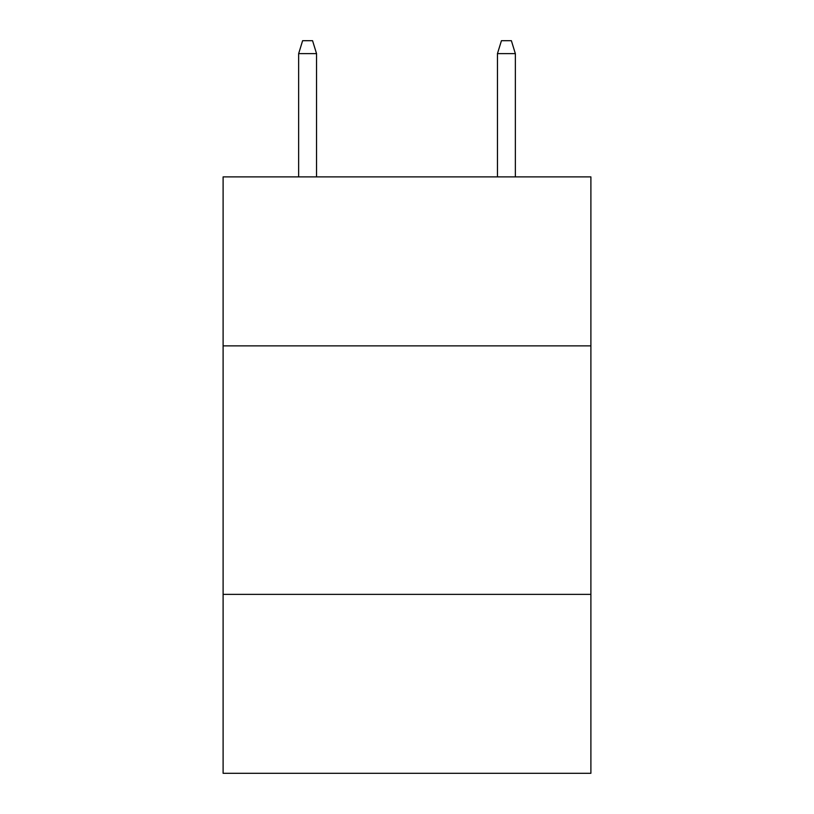 <?xml version="1.0" encoding="UTF-8"?>
<svg xmlns="http://www.w3.org/2000/svg" width="814" height="814" viewBox="0 0 814 814"><rect width="100%" height="100%" fill="white"/><g stroke="black" fill="none" stroke-linecap="round" stroke-linejoin="round"><path stroke-width="1.22" d="M590.893 345.869L590.893 176.882L223.107 176.882L223.107 345.869L590.893 345.869L590.893 773.3L223.107 773.3L223.107 345.869M590.893 594.373L223.107 594.373M316.544 176.882L316.544 53.622L298.646 53.622L298.646 176.882M298.646 53.622L302.625 40.7L312.566 40.7L316.544 53.622M497.456 53.622L501.434 40.7L511.375 40.7L515.354 53.622L497.456 53.622L497.456 176.882M515.354 53.622L515.354 176.882"/></g></svg>
